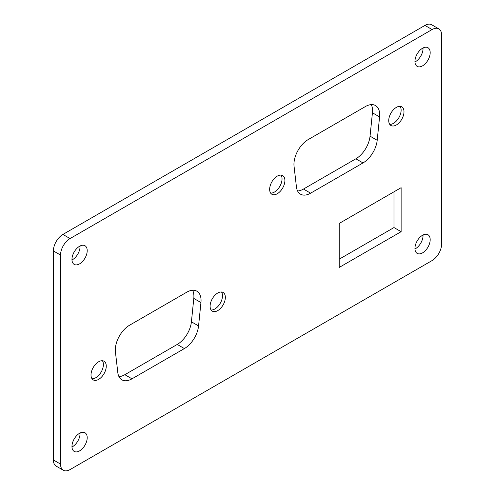 <?xml version="1.0" encoding="UTF-8"?>
<svg xmlns="http://www.w3.org/2000/svg" width="495" height="495" viewBox="0 0 495 495"><rect width="100%" height="100%" fill="white"/><g stroke="black" fill="none" stroke-linecap="round" stroke-linejoin="round"><path stroke-width="0.74" d="M441.614 35.046A13.476 7.778 120 0 0 438.824 28.877A13.476 7.778 120 0 0 432.092 29.545L70.055 238.559A13.476 7.778 120 0 0 60.532 255.061L60.532 464.081A13.476 7.778 120 0 0 63.323 470.25A13.476 7.778 120 0 0 70.055 469.582L432.092 260.568A13.476 7.778 120 0 0 441.614 244.066L441.614 35.046M438.824 28.877L431.677 24.75A13.476 7.778 120 0 0 424.945 25.418L62.908 234.432A13.476 7.778 120 0 0 53.386 250.934L53.386 459.954A13.476 7.778 120 0 0 56.176 466.123L63.323 470.25M379.578 116.913L377.196 140.289A20.208 11.67 120 0 1 363.014 162.929L310.619 193.18A20.208 11.67 120 0 1 300.514 194.182A20.208 11.67 120 0 1 296.437 186.912L294.055 166.289A20.208 11.67 120 0 1 308.237 139.553L365.397 106.549A20.208 11.67 120 0 1 375.501 105.546A20.208 11.67 120 0 1 379.578 116.913L372.432 112.786L370.05 136.162L377.196 140.289M372.432 112.786A20.208 11.67 120 0 0 371.281 104.618M297.594 190.99A20.208 11.67 120 0 0 303.472 189.059L310.619 193.18M370.05 136.162A20.208 11.67 120 0 1 355.874 158.802L303.472 189.059M393.983 191.806L393.983 227.564L339.199 259.188M118.961 376.633A20.208 11.67 120 0 0 124.839 374.696L131.986 378.824L184.381 348.573A20.208 11.67 120 0 0 198.563 325.933L200.945 302.55A20.208 11.67 120 0 0 196.868 291.19A20.208 11.67 120 0 0 186.763 292.192L129.603 325.196A20.208 11.67 120 0 0 115.422 351.926L117.804 372.556A20.208 11.67 120 0 0 121.875 379.826A20.208 11.67 120 0 0 131.986 378.824M192.642 290.256A20.208 11.67 120 0 1 193.799 298.429L191.417 321.806A20.208 11.67 120 0 1 177.235 344.446L124.839 374.696M423.027 47.996A10.779 6.225 -60 0 1 414.952 61.974M423.027 235.014A10.779 6.225 -60 0 1 414.952 248.991M80.048 433.026A10.779 6.225 -60 0 1 71.973 447.004M80.048 246.009A10.779 6.225 -60 0 1 71.973 259.986M396.365 107.378A10.779 6.225 120 0 0 389.318 116.876A10.779 6.225 120 0 0 390.97 125.513A10.779 6.225 120 0 0 401.754 119.289A10.779 6.225 120 0 0 401.754 106.84A10.779 6.225 120 0 0 396.365 107.378M277.274 176.133A10.779 6.225 120 0 0 270.233 185.631A10.779 6.225 120 0 0 271.885 194.269A10.779 6.225 120 0 0 282.664 188.044A10.779 6.225 120 0 0 282.664 175.595A10.779 6.225 120 0 0 277.274 176.133M339.199 267.442L339.199 223.437L401.123 187.685L401.123 231.685L339.199 267.442M217.726 293.015A10.779 6.225 120 0 0 210.684 302.513A10.779 6.225 120 0 0 212.336 311.151A10.779 6.225 120 0 0 223.115 304.926A10.779 6.225 120 0 0 223.115 292.483A10.779 6.225 120 0 0 217.726 293.015M98.635 361.771A10.779 6.225 120 0 0 91.594 371.269A10.779 6.225 120 0 0 93.246 379.906A10.779 6.225 120 0 0 104.03 373.688A10.779 6.225 120 0 0 104.03 361.239A10.779 6.225 120 0 0 98.635 361.771M422.563 48.244A10.779 6.225 120 0 0 414.94 61.448A10.779 6.225 120 0 0 417.174 66.38A10.779 6.225 120 0 0 427.952 60.155A10.779 6.225 120 0 0 427.952 47.712A10.779 6.225 120 0 0 422.563 48.244M422.563 235.261A10.779 6.225 120 0 0 414.94 248.465A10.779 6.225 120 0 0 417.174 253.397A10.779 6.225 120 0 0 427.952 247.172A10.779 6.225 120 0 0 427.952 234.729A10.779 6.225 120 0 0 422.563 235.261M79.584 433.28A10.779 6.225 120 0 0 71.961 446.478A10.779 6.225 120 0 0 74.194 451.415A10.779 6.225 120 0 0 84.973 445.191A10.779 6.225 120 0 0 84.973 432.748A10.779 6.225 120 0 0 79.584 433.28M79.584 246.263A10.779 6.225 120 0 0 71.961 259.46A10.779 6.225 120 0 0 74.194 264.398A10.779 6.225 120 0 0 84.973 258.173A10.779 6.225 120 0 0 84.973 245.724A10.779 6.225 120 0 0 79.584 246.263M92.014 378.749A10.779 6.225 120 0 0 101.172 372.036A10.779 6.225 120 0 0 102.403 360.75M211.105 309.994A10.779 6.225 120 0 0 220.256 303.28A10.779 6.225 120 0 0 221.494 291.994M393.983 227.564L401.123 231.685M270.647 193.106A10.779 6.225 120 0 0 279.805 186.392A10.779 6.225 120 0 0 281.042 175.106M389.738 124.35A10.779 6.225 120 0 0 398.896 117.637A10.779 6.225 120 0 0 400.127 106.351M424.945 25.418L432.092 29.545M62.908 234.432L70.055 238.559M53.386 250.934L60.532 255.061M53.386 459.954L60.532 464.081M177.235 344.446L184.381 348.573M191.417 321.806L198.563 325.933M193.799 298.429L200.945 302.55M355.874 158.802L363.014 162.929"/></g></svg>
